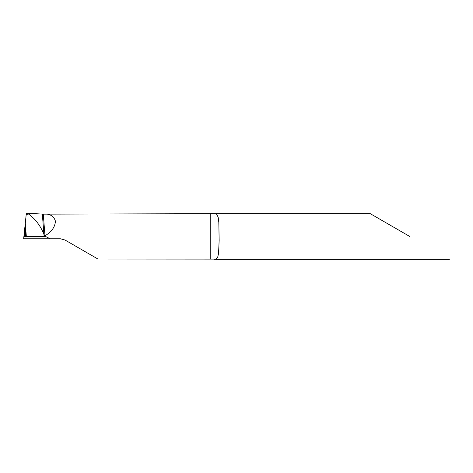 <?xml version="1.0" encoding="UTF-8"?>
<svg xmlns="http://www.w3.org/2000/svg" width="473" height="473" viewBox="0 0 473 473"><rect width="100%" height="100%" fill="white"/><g stroke="black" fill="none" stroke-linecap="round" stroke-linejoin="round"><path stroke-width="0.71" d="M64.99 240.006L60.426 238.782L64.99 240.006L97.958 259.038L216.013 259.115L217.698 257.229L218.567 253.38L219.147 240.331L218.822 222.257L218.148 217.184L216.717 214.299L214.772 213.666L43.285 214.139L34.961 213.666L28.646 214.05L26.293 213.666M409.801 236.5L370.253 213.666L409.801 236.5M44.693 236.293L43.93 234.295C40.489 225.792 35.392 219.046 28.646 214.05C35.398 219.046 40.489 225.792 43.93 234.295L44.693 236.293L45.662 235.388C51.876 231.498 55.128 226.744 55.418 221.145C54.099 216.746 50.877 214.352 45.745 213.962M24.342 232.196L23.892 236.5L24.229 236.5L24.933 226.561L23.845 236.926L46.514 236.926L44.693 236.5M46.514 236.926L50.049 238.782L23.65 238.782L23.845 236.926M60.426 238.782L50.049 238.782M24.229 236.5L25.719 236.5L24.229 236.5M25.294 223.161L26.34 236.5L25.719 236.5L24.933 226.561L26.275 213.808L28.646 214.05L26.198 214.529M26.34 236.5L44.101 236.5L45.006 236.003L43.285 214.139M45.662 235.388L45.662 236.624M42.339 214.127L44.101 236.5M210.213 213.962L210.213 259.038M370.253 213.666L214.636 213.666M35.168 213.666L26.234 213.666M449.35 259.334L214.636 259.334"/></g></svg>
